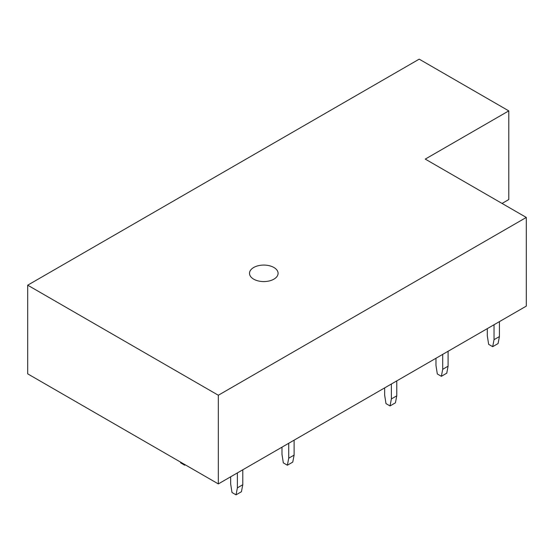 <?xml version="1.0" encoding="UTF-8"?>
<svg xmlns="http://www.w3.org/2000/svg" width="554" height="554" viewBox="0 0 554 554"><rect width="100%" height="100%" fill="white"/><g stroke="black" fill="none" stroke-linecap="round" stroke-linejoin="round"><path stroke-width="0.83" d="M502.049 203.443L508.787 199.551L508.787 110.883L425.257 159.102L526.3 217.438L526.3 306.113L218.331 483.912L27.7 373.853L27.7 285.185L218.331 395.244L218.331 483.912M27.7 285.185L419.198 59.153L508.787 110.883M526.3 217.438L218.331 395.244M273.905 267.492A14.286 8.248 180 0 1 278.087 273.323A14.286 8.248 180 0 1 269.265 280.947A14.286 8.248 180 0 1 253.69 279.161A14.286 8.248 180 0 1 249.508 273.323A14.286 8.248 180 0 1 258.33 265.705A14.286 8.248 180 0 1 273.905 267.492M237.389 472.908L237.389 487.845L242.784 484.729L242.784 469.799M237.389 487.845L236.046 494.847L241.433 491.73L242.784 484.729M230.658 476.8L230.658 483.954L232.001 492.513L236.046 494.847M180.556 462.105L180.673 462.874L184.717 465.208L185.32 464.861M184.717 465.208L184.835 464.577M288.724 443.276L288.724 458.206L294.112 455.097L294.112 440.167M288.724 458.206L287.374 465.208L292.761 462.098L294.112 455.097M281.986 447.161L281.986 454.322L283.329 462.874L287.374 465.208M391.38 384.005L391.38 398.942L396.768 395.826L396.768 380.896M391.38 398.942L390.03 405.944L395.418 402.827L396.768 395.826M384.642 387.897L384.642 395.05L385.986 403.61L390.03 405.944M442.708 354.373L442.708 369.303L448.096 366.194L448.096 351.264M442.708 369.303L441.358 376.304L446.746 373.195L448.096 366.194M435.97 358.258L435.97 365.418L437.314 373.971L441.358 376.304M494.036 324.741L494.036 339.671L499.424 336.562L499.424 321.625M494.036 339.671L492.686 346.672L498.074 343.563L499.424 336.562M487.298 328.626L487.298 335.786L488.649 344.339L492.686 346.672"/></g></svg>
